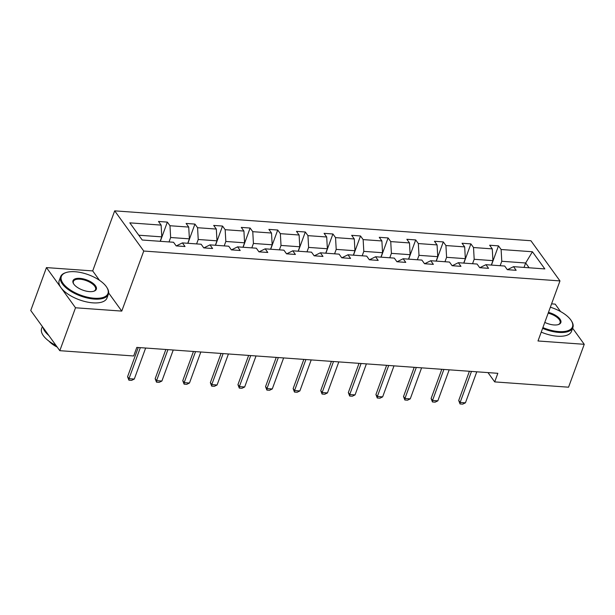 <?xml version="1.0" encoding="UTF-8"?>
<svg xmlns="http://www.w3.org/2000/svg" width="615" height="615" viewBox="0 0 615 615"><rect width="100%" height="100%" fill="white"/><g stroke="black" fill="none" stroke-linecap="round" stroke-linejoin="round"><path stroke-width="0.92" d="M99.515 280.332L92.704 270.915L46.448 267.594L30.75 310.498L59.809 350.681L133.663 355.977L136.807 347.398L497.835 373.313L494.698 381.9L568.552 387.196L584.25 344.3L572.634 328.241M92.704 270.915L114.682 210.853L530.906 240.734L559.973 280.917L143.749 251.035L114.682 210.853M560.565 311.544L555.191 304.118L551.578 303.856M46.448 267.594L75.514 307.777L59.809 350.681M160.169 241.303L161.791 236.867L138.767 235.214M161.791 236.867L161.13 225.105L158.501 221.462L167.342 222.1L160.315 241.311M524.034 267.417L525.656 262.989L501.779 261.275L501.117 249.506L532.429 251.758L544.836 268.916L513.525 266.664L516.154 270.308L507.313 269.67L504.684 266.034L485.935 264.688L488.564 268.325L479.715 267.686L477.086 264.05L458.336 262.705L460.966 266.341L452.125 265.711L449.496 262.067L430.738 260.722L433.375 264.365L424.527 263.727L421.898 260.091L403.148 258.746L405.777 262.382L396.936 261.744L394.3 258.108L375.55 256.762L378.187 260.399L369.338 259.768L366.709 256.124L347.959 254.779L350.588 258.423L341.74 257.785L339.111 254.149L320.361 252.803L322.99 256.44L314.15 255.802L311.521 252.165L292.763 250.82L295.4 254.456L286.552 253.826L283.922 250.182L265.173 248.837L267.802 252.473L258.961 251.843L256.324 248.206L237.575 246.861L240.211 250.497L231.363 249.859L228.734 246.223L209.984 244.878L212.613 248.514L203.765 247.883L201.136 244.24L182.386 242.894L185.015 246.53L176.174 245.9L173.545 242.264L142.234 240.011L129.819 222.853L161.13 225.105M187.767 243.279L189.389 238.851L170.639 237.505L169.978 225.736L167.342 222.1M169.978 225.736L188.728 227.081L186.099 223.445L194.94 224.083L187.906 243.294M215.365 245.262L216.98 240.834L198.23 239.489L197.569 227.719L194.94 224.083M197.569 227.719L216.319 229.064L213.689 225.428L222.538 226.059L215.504 245.27M242.956 247.245L244.578 242.81L225.828 241.464L225.167 229.695L222.538 226.059M225.167 229.695L243.917 231.048L241.288 227.404L250.128 228.042L243.102 247.253M270.554 249.221L272.176 244.793L253.426 243.448L252.765 231.678L250.128 228.042M252.765 231.678L271.515 233.024L268.878 229.387L277.726 230.025L270.692 249.236M298.144 251.204L299.766 246.776L281.017 245.431L280.355 233.662L277.726 230.025M280.355 233.662L299.105 235.007L296.476 231.371L305.317 232.001L298.29 251.212M325.742 253.188L327.365 248.752L308.615 247.407L307.954 235.645L305.317 232.001M307.954 235.645L326.703 236.99L324.074 233.346L332.915 233.984L325.881 253.196M353.341 255.164L354.955 250.736L336.205 249.39L335.544 237.621L332.915 233.984M335.544 237.621L354.294 238.966L351.665 235.33L360.513 235.968L353.479 255.179M380.931 257.147L382.553 252.719L363.803 251.374L363.142 239.604L360.513 235.968M363.142 239.604L381.892 240.949L379.263 237.313L388.103 237.944L381.077 257.162M408.529 259.13L410.151 254.702L391.401 253.349L390.733 241.587L388.103 237.944M390.733 241.587L409.49 242.933L406.853 239.289L415.702 239.927L408.668 259.138M436.12 261.114L437.742 256.678L418.992 255.333L418.331 243.563L415.702 239.927M418.331 243.563L437.08 244.908L434.451 241.272L443.292 241.91L436.266 261.121M463.718 263.089L465.34 258.661L446.59 257.316L445.929 245.546L443.292 241.91M445.929 245.546L464.679 246.892L462.042 243.256L470.89 243.886L463.856 263.105M491.308 265.073L492.93 260.645L474.18 259.292L473.519 247.53L470.89 243.886M473.519 247.53L492.269 248.875L489.64 245.231L498.488 245.869L491.454 265.08M501.117 249.506L498.488 245.869M182.386 242.894L176.313 245.908M169.017 241.933L170.639 237.505M189.389 238.851L188.728 227.081M209.984 244.878L203.911 247.891M196.608 243.917L198.23 239.489M216.98 240.834L216.319 229.064M237.575 246.861L231.509 249.875M224.206 245.9L225.828 241.464M244.578 242.81L243.917 231.048M265.173 248.837L259.1 251.85M251.804 247.876L253.426 243.448M272.176 244.793L271.515 233.024M292.763 250.82L286.698 253.834M279.394 249.859L281.017 245.431M299.766 246.776L299.105 235.007M320.361 252.803L314.288 255.817M306.993 251.843L308.615 247.407M327.365 248.752L326.703 236.99M347.959 254.779L341.886 257.793M334.583 253.818L336.205 249.39M354.955 250.736L354.294 238.966M375.55 256.762L369.484 259.776M362.181 255.802L363.803 251.374M382.553 252.719L381.892 240.949M403.148 258.746L397.075 261.759M389.779 257.785L391.401 253.349M410.151 254.702L409.49 242.933M430.738 260.722L424.673 263.735M417.37 259.761L418.992 255.333M437.742 256.678L437.08 244.908M458.336 262.705L452.263 265.718M444.968 261.744L446.59 257.316M465.34 258.661L464.679 246.892M485.935 264.688L479.861 267.702M472.558 263.727L474.18 259.292M492.93 260.645L492.269 248.875M513.525 266.664L507.452 269.678M75.514 307.777L121.77 311.098L143.749 251.035M559.973 280.917L537.994 340.979L584.25 344.3M487.979 372.605L494.698 381.9M500.156 265.703L501.779 261.275M529.123 267.786L525.656 262.989L532.429 251.758M121.77 311.098L108.647 292.955M476.786 371.806L465.432 402.825L462.703 404.147L460.051 403.955L460.128 402.441L458.713 400.488L469.406 371.276M465.432 402.825L460.128 402.441L471.474 371.422M460.051 403.955L458.713 400.488M542.891 327.587A24.823 10.924 20.1 0 0 558.758 331.577A24.823 10.924 20.1 0 0 571.343 320.746A24.823 10.924 20.1 0 0 550.356 307.2M571.343 320.746L571.696 321.314A25.438 11.185 -159.9 0 1 572.873 327.587A25.438 11.185 -159.9 0 1 558.804 332.415A25.438 11.185 -159.9 0 1 542.615 328.356M548.457 312.389A12.415 5.458 -159.9 0 1 559.65 318.685A12.415 5.458 -159.9 0 1 558.42 324.559A12.415 5.458 -159.9 0 1 553.969 324.951A12.415 5.458 -159.9 0 1 544.79 322.398M572.873 327.587L571.496 331.362A25.438 11.185 -159.9 0 1 557.428 336.19A25.438 11.185 -159.9 0 1 541.231 332.131M558.089 324.659A11.8 5.189 20.1 0 0 560.073 322.898A11.8 5.189 20.1 0 0 548.173 313.166M94.241 298.229A24.823 10.924 20.1 0 0 106.826 287.397A24.823 10.924 20.1 0 0 75.076 271.73A24.823 10.924 20.1 0 0 66.174 272.522A24.823 10.924 20.1 0 0 65.99 286.636A24.823 10.924 20.1 0 0 94.241 298.229M106.826 287.397L107.179 287.974A25.438 11.185 -159.9 0 1 108.363 294.239A25.438 11.185 -159.9 0 1 94.295 299.075A25.438 11.185 -159.9 0 1 69.71 290.572A25.438 11.185 -159.9 0 1 60.585 276.758A25.438 11.185 -159.9 0 1 65.536 272.729L66.174 272.522M89.452 291.61A12.415 5.458 -159.9 0 1 73.577 283.776A12.415 5.458 -159.9 0 1 79.873 278.357A12.415 5.458 -159.9 0 1 94.003 284.153A12.415 5.458 -159.9 0 1 93.903 291.21A12.415 5.458 -159.9 0 1 89.452 291.61M93.572 291.31A11.8 5.189 20.1 0 0 95.556 289.55A11.8 5.189 20.1 0 0 91.32 283.146A11.8 5.189 20.1 0 0 79.919 279.202A11.8 5.189 20.1 0 0 73.393 281.439A11.8 5.189 20.1 0 0 73.769 284.069M108.363 294.239L106.979 298.014A25.438 11.185 -159.9 0 1 92.911 302.849A25.438 11.185 -159.9 0 1 68.334 294.347A25.438 11.185 -159.9 0 1 59.209 280.532L60.585 276.758M57.21 347.083A18.312 8.057 -159.9 0 1 48.962 341.141M48.854 335.521A25.438 11.185 -159.9 0 1 43.058 327.511M55.996 345.399A25.438 11.185 -159.9 0 1 41.62 328.579L42.366 326.557M449.188 369.823L437.842 400.842L435.105 402.164L432.453 401.972L432.53 400.465L431.115 398.512L441.808 369.292M437.842 400.842L432.53 400.465L443.884 369.446M432.453 401.972L431.115 398.512M421.598 367.847L410.243 398.866L407.514 400.188L404.855 399.996L404.939 398.482L403.525 396.529L414.21 367.316M410.243 398.866L404.939 398.482L416.286 367.463M404.855 399.996L403.525 396.529M394 365.864L382.645 396.883L379.916 398.205L377.264 398.013L377.341 396.498L375.926 394.546L386.62 365.333M382.645 396.883L377.341 396.498L388.695 365.479M377.264 398.013L375.926 394.546M366.402 363.88L355.055 394.899L352.318 396.221L349.666 396.029L349.743 394.523L348.336 392.562L359.022 363.35M355.055 394.899L349.743 394.523L361.097 363.503M349.666 396.029L348.336 392.562M338.811 361.897L327.457 392.924L324.728 394.246L322.075 394.054L322.152 392.539L320.738 390.587L331.431 361.374M327.457 392.924L322.152 392.539L333.507 361.52M322.075 394.054L320.738 390.587M311.213 359.921L299.866 390.94L297.13 392.262L294.477 392.07L294.554 390.556L293.14 388.603L303.833 359.391M299.866 390.94L294.554 390.556L305.909 359.537M294.477 392.07L293.14 388.603M283.623 357.938L272.268 388.957L269.539 390.279L266.879 390.087L266.964 388.58L265.549 386.62L276.235 357.407M272.268 388.957L266.964 388.58L278.311 357.561M266.879 390.087L265.549 386.62M256.025 355.954L244.67 386.981L241.941 388.296L239.289 388.111L239.366 386.597L237.951 384.644L248.645 355.432M244.67 386.981L239.366 386.597L250.72 355.578M239.289 388.111L237.951 384.644M228.426 353.979L217.08 384.998L214.343 386.32L211.691 386.128L211.768 384.613L210.361 382.661L221.046 353.448M217.08 384.998L211.768 384.613L223.122 353.594M211.691 386.128L210.361 382.661M200.836 351.995L189.482 383.014L186.752 384.337L184.1 384.144L184.177 382.638L182.763 380.677L193.456 351.465M189.482 383.014L184.177 382.638L195.532 351.619M184.1 384.144L182.763 380.677M173.238 350.012L161.891 381.039L159.154 382.353L156.502 382.169L156.579 380.654L155.165 378.702L165.858 349.481M161.891 381.039L156.579 380.654L167.933 349.635M156.502 382.169L155.165 378.702M145.647 348.036L134.293 379.055L131.564 380.378L128.904 380.185L128.989 378.671L127.574 376.718L138.26 347.506M134.293 379.055L128.989 378.671L140.335 347.652M128.904 380.185L127.574 376.718"/></g></svg>
